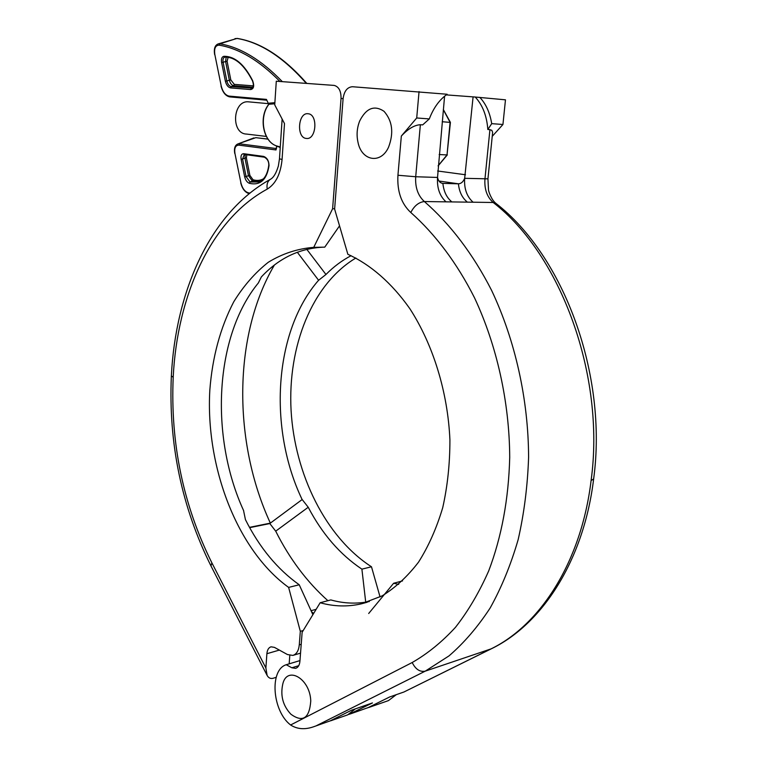 <?xml version="1.0" encoding="UTF-8"?>
<svg xmlns="http://www.w3.org/2000/svg" width="767" height="767" viewBox="0 0 767 767"><rect width="100%" height="100%" fill="white"/><g stroke="black" fill="none" stroke-linecap="round" stroke-linejoin="round"><path stroke-width="1.15" d="M308.046 113.737C297.999 112.222 296.225 137.849 306.282 138.434L306.378 138.444C316.359 140.102 318.257 114.321 308.142 113.756L308.046 113.737M329.647 721.143L334.019 718.976M330.855 720.74L347.672 714.863L355.38 708.861M367.556 707.893L371.851 705.793M368.735 707.5L388.447 700.607L396.28 694.672M302.198 499.547L308.229 507.255C322.198 533.937 340.088 554.57 361.899 569.152L371.477 566.775C325.687 537.293 294.701 474.198 291.077 410.326C287.606 346.502 311.977 284.231 355.869 258.009M361.899 569.152L365.715 602.181M380.068 596.966L371.477 566.775M279.361 650.09L266.887 653.705C267.261 649.87 268.642 647.578 271.048 646.811L274.442 647.377L287.462 654.548L292.831 655.421C296.522 654.241 298.679 650.723 299.283 644.865L300.319 631.327L288.632 587.407C237.013 550.112 205.451 466.71 209.822 390.173C212.363 357.134 220.33 327.691 233.734 301.834C243.542 285.909 255.066 272.716 268.306 262.256C282.39 253.628 297.529 248.661 313.732 247.357L324.757 247.147L339.532 225.862M258.45 282.764L261.346 276.945C278.718 258.306 299.274 248.383 323.003 247.175M258.517 282.755C214.587 335.917 209.602 436.653 243.676 510.745M288.632 587.407L299.226 584.77C277.414 569.287 259.486 547.58 245.44 519.652L243.599 510.764M351.075 255.699C341.948 260.492 333.578 266.753 325.956 274.49L318.65 280.243M297.308 252.247L318.593 280.262C273.848 331.373 268.086 428.542 302.131 499.566L270.358 523.113M300.319 631.327L303.214 630.512M312.878 614.683L299.226 584.77M313.732 247.357L332.61 208.749L334.642 208.768M332.61 208.749L341.037 98.464C341.142 91.1 338.88 86.748 334.23 85.415L276.293 81.216L274.73 104.878L284.499 123.573L282.074 159.421C280.645 174.023 275.698 183.917 267.242 189.104C210.983 219.525 177.177 295.583 173.198 377.259C170.341 443.364 183.236 505.232 211.874 562.853L265.881 667.971L267.117 675.42C268.584 678.018 270.617 678.958 273.225 678.249L276.178 677.338M316.138 609.334L311.038 610.705M311.498 611.692L313.636 613.437M266.887 653.705L265.881 667.971M289.801 655.449L289.169 663.838M274.365 265.085C233.082 335.371 232.698 441.667 270.358 523.123L249.496 527.36M306.8 249.342L325.956 274.49M308.229 507.255L275.708 531.167C289.552 558.798 306.953 581.971 327.892 600.695M275.708 531.167L269.821 523.564L249.668 527.658M269.821 523.564L270.425 523.113M350.049 714.029L368.304 707.548L389.665 696.963L403.902 692.016L490.497 649.15C540.15 625.354 581.309 561.875 591.098 480.535C605.537 375.322 560.591 254.347 493.191 202.488C486.997 196.937 484.255 189.094 484.955 178.96L489.921 129.652L487.841 129.498C486.796 115.798 482.587 104.983 475.214 97.035L446.269 94.887M314.48 726.464L330.337 720.817L351.554 710.194L372.455 702.936L348.86 714.422M330.337 720.817L313.185 726.915C304.624 729.801 297.097 729.158 290.607 724.988C272.285 711.114 269.227 669.907 286.225 664.73L291.853 667.779L298.727 665.689M299.964 660.588L286.225 664.73M369.339 601.529C356.473 604.06 343.626 603.524 330.798 599.919L320.165 602.747C333.885 606.582 347.604 606.946 361.305 603.85L382.158 595.863C395.484 587.618 407.613 576.372 418.552 562.115C428.571 546.267 436.634 528.099 442.741 507.601C447.554 486.067 449.941 463.469 449.913 439.779C447.794 392.119 433.125 344.671 409.894 308.765C391.784 282.994 370.336 264.442 347.863 254.308L334.623 209.094L343.098 98.636C344.172 91.1 347.288 87.131 352.456 86.729L447.171 94.255C439.501 99.624 433.547 107.85 429.299 118.923L422.675 124.887L420.364 124.724L415.704 176.746C415.072 187.426 417.967 195.69 424.372 201.548C449.989 223.83 473.076 254.021 491.628 290.434C515.194 340.289 528.415 399.473 528.597 457.295C527.61 485.952 524.139 513.372 518.176 539.556C510.889 564.665 501.56 587.464 490.19 607.934C477.841 626.86 464.121 642.842 449.031 655.881L425.225 671.163L316.512 725.649M442.013 183.265L442.626 183.371C440.037 182.968 438.34 181.002 437.535 177.445L444.582 96.201M291.853 667.779L295.602 668.354C298.075 667.549 299.504 665.219 299.907 661.384L302.14 632.267L320.165 602.747M402.55 580.897L393.624 583.265L398.687 584.387M368.687 613.495L393.624 583.265M473.095 96.834L464.668 178.318C463.182 181.865 461.101 183.696 458.417 183.812L438.964 181.031M429.299 118.923L416.711 117.974L401.333 136.066C408.025 128.856 414.372 125.079 420.364 124.724M419.05 91.57L416.711 117.974M475.214 97.035L505.472 99.825L502.941 124.494L492.251 136.325M489.921 129.652L491.848 130.352L492.625 132.413L487.946 178.845L464.668 178.318C463.987 188.605 466.796 196.573 473.086 202.21L424.372 201.548C418.772 202.172 414.247 205.834 410.796 212.507C401.304 203.667 397.028 191.242 397.939 175.25L401.333 136.066M502.941 124.494L491.705 123.65C489.902 112.653 485.942 103.9 479.816 97.371M491.705 123.65L487.841 129.498M451.427 201.529C446.528 197.311 443.69 191.261 442.885 183.38L458.417 183.812C459.203 191.597 462.041 197.579 466.921 201.75M491.014 648.949L403.902 692.016M397.939 175.25L415.704 176.746L437.535 177.445C436.883 187.953 439.702 196.084 446.02 201.846M310.76 700.99C309.446 718.343 302.85 722.773 290.961 714.288C283.157 706.014 280.367 696.215 282.601 684.912C286.225 665.008 310.069 678.009 310.76 700.99M388.562 147.168C380.854 164.502 361.612 160.993 358.007 142.346C356.377 135.04 356.952 127.888 359.723 120.908C366.252 108.08 374.354 104.878 384.027 111.301C392.426 120.927 393.941 132.883 388.562 147.168M359.263 122.097L359.723 120.908M249.179 101.896L248.431 101.829C232.65 100.189 230.704 133.698 246.466 134.062L266.322 136.43M442.214 121.732L450.411 122.413L447.027 154.934L450.095 122.317L443.326 109.71M439.165 154.541L447.027 154.934L438.12 165.787M274.807 103.775L268.929 104.254C258.527 117.284 263.436 142.221 276.81 145.979L280.262 146.967M268.853 104.254L269.217 103.161L274.874 102.682M221.203 85.885L221.03 86.038C222.727 92.414 225.651 96.038 229.803 96.901L229.026 96.096L266.427 99.394L268.747 104.293L269.217 103.161M276.619 145.903L276.015 149.948L238.901 145.145L239.505 143.822L276.571 148.577M280.223 147.552L276.916 146.018M277.002 146.152L277.453 146.756M275.813 148.903L276.542 148.616M270.741 179.114L270.406 179.296C209.937 212.814 175.547 291.815 171.357 375.907L173.198 377.259M282.074 159.421L279.466 158.865L278.363 166.008C276.178 173.246 273.531 177.676 270.406 179.296C267.52 181.252 266.465 184.521 267.242 189.104M299.283 644.865L301.22 644.309M343.098 98.646L341.037 98.464M267.031 675.248L210.973 565.95L211.874 562.853M591.098 480.535L593.639 478.982C607.838 374.89 563.879 255.871 495.846 203.322L496.086 203.514M473.086 202.21L493.191 202.488L495.846 203.322C491.484 199.947 488.493 191.414 488.474 189.65L487.946 178.845M368.304 707.548L351.161 713.54M593.639 478.982C583.888 559.68 542.758 623.926 491.331 648.796L425.225 671.163C419.875 672.17 415.541 669.294 412.195 662.515C427.603 653.685 442.032 641.95 455.493 627.301C468.215 611.04 479.289 592.229 488.713 570.878C501.637 536.814 508.636 498.981 509.719 457.372C509.441 402.138 496.891 345.629 474.562 297.903C456.979 263.023 435.1 234.012 410.796 212.507M437.631 170.993L465.502 174.761M290.607 724.988L412.195 662.515M249.304 193.543L248.949 192.968C245.181 192.124 242.525 188.826 240.963 183.083L240.742 182.958C242.334 188.931 245.152 192.488 249.198 193.639M240.905 182.767L234.894 153.199M246.811 154.79L246.399 157.897L249.898 175.432L253.043 179.766L252.391 181.07L250.023 182.019L258.747 181.961C264.222 179.929 267.558 174.339 268.776 165.202L269.035 165.653C266.782 179.89 260.234 185.777 249.371 183.313C247.089 182.373 245.526 180.197 244.663 176.803L241.116 159.258C240.608 155.615 241.5 153.764 243.791 153.716L263.656 156.42C267.098 157.772 268.891 160.849 269.035 165.653M260.291 181.271L252.391 181.07L248.47 175.653L246.092 176.592L250.023 182.019L249.371 183.313M253.043 179.766C256.916 180.878 260.397 180.552 263.484 178.778M267.999 139.143L255.814 137.667L237.847 143.966C234.99 145.193 233.945 148.328 234.721 153.381L234.951 153.496C234.175 148.031 235.488 145.251 238.901 145.145M256.408 137.744L267.942 139.067M279.945 81.475C259.361 60.593 239.112 48.494 219.189 45.176C215.441 45.263 213.983 48.398 214.837 54.572L221.251 86.125C222.766 91.887 225.354 95.213 229.026 96.096M225.383 81.244L221.615 62.549C221.069 58.925 221.826 56.844 223.897 56.307C234.731 56.183 244.318 64.313 252.65 80.679C254.462 85.933 253.8 88.886 250.675 89.547L230.599 87.917C228.135 87.342 226.399 85.118 225.383 81.244L226.869 81.014C227.713 84.236 229.16 86.096 231.212 86.575L252.036 88.1C253.637 86.949 253.781 84.543 252.496 80.861L252.65 80.679M234.951 153.496L240.963 183.083M248.949 192.968L249.956 193.025M306.33 83.382C283.253 57.189 260.109 42.204 236.898 38.427L219.861 43.824C240.378 47.228 261.202 59.836 282.323 81.647M252.65 87.706L251.298 88.176L250.675 89.547M252.966 87.256L233.686 85.722L231.212 86.575L230.599 87.917M228.173 57.228L227.09 61.264L230.819 79.941L234.299 84.38L233.686 85.722C231.624 85.252 230.177 83.402 229.343 80.171L226.869 81.014L223.101 62.309L225.594 61.494L226.188 57.084M230.819 79.941L229.343 80.171L225.594 61.494L227.09 61.264M224.702 57.17L224.702 57.17C223.197 57.822 222.66 59.529 223.101 62.309L221.615 62.549M234.299 84.38L253.388 85.875M214.837 54.572L221.251 86.125M219.189 45.176L219.861 43.824L218.231 43.901C214.952 45.157 213.744 48.695 214.616 54.505L214.789 54.361M252.736 80.861L252.496 80.861C244.174 64.811 234.98 56.902 224.894 57.142L223.897 56.307M237.473 38.523L234.999 38.599M249.898 175.432L248.47 175.653L244.951 158.107L242.564 159.037L246.092 176.592L244.663 176.803M246.399 157.897L244.951 158.107L245.239 154.57M244.299 154.416L242.564 159.037L241.116 159.258M243.791 153.716L244.491 154.464L264.356 157.187L263.656 156.42M253.915 137.907L237.847 143.966M293.253 655.296L300.539 653.139M279.466 158.865L282.141 119.048M171.357 375.907C168.424 443.489 181.635 506.834 210.973 565.95M367.172 602.239L361.305 603.85M248.431 101.829L268.632 103.679M450.411 122.404L443.345 109.547M447.353 154.867L438.101 165.921M229.803 96.901L266.58 100.17M276.772 145.96C263.282 142.144 258.326 117.37 268.718 104.331L268.929 103.881M218.231 43.901L237.166 38.408C260.54 42.214 283.761 57.228 306.819 83.421M259.543 181.645L258.747 181.961M243.935 154.503L244.443 154.464M268.776 165.202C268.92 161.559 267.453 158.884 264.356 157.187"/></g></svg>
